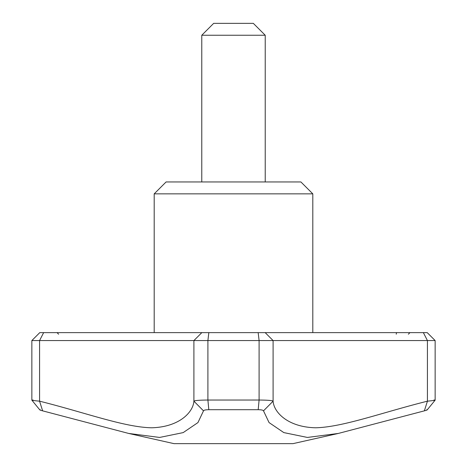 <?xml version="1.0" encoding="UTF-8"?>
<svg xmlns="http://www.w3.org/2000/svg" width="467" height="467" viewBox="0 0 467 467"><rect width="100%" height="100%" fill="white"/><g stroke="black" fill="none" stroke-linecap="round" stroke-linejoin="round"><path stroke-width="0.7" d="M312.802 193.852L300.906 181.955L166.094 181.955L154.198 193.852L312.802 193.852L312.802 332.627M265.221 35.247L253.324 23.35L213.676 23.35L201.779 35.247L265.221 35.247L265.221 181.955M39.572 401.165L39.572 340.56L207.903 340.56L207.903 400.044L259.097 400.032C267.632 400.108 272.296 400.488 273.096 401.176C273.907 412.6 288.238 427.247 315.768 427.784C343.157 427.072 381.907 412.559 427.428 401.176C434.514 400.47 436.657 400.091 433.855 400.032M31.855 400.155L31.855 340.56L39.572 340.56L43.641 332.627L201.832 332.627L193.904 340.56L193.904 401.176L203.495 410.849L197.95 422.582L183.181 432.605L159.609 437.439L128.682 433.446L42.637 410.849C39.981 410.137 39.187 409.757 40.25 409.705M273.096 401.165L273.096 340.56L207.903 340.56L208.831 332.627L201.832 332.627M435.145 400.137L435.145 340.56L273.096 340.56L265.168 332.627L423.359 332.627L427.428 340.56L427.428 401.176L424.363 410.849L338.318 433.446L307.391 437.439L283.819 432.6L269.056 422.577L263.505 410.849L273.096 401.176M33.145 400.032C30.343 400.108 32.486 400.488 39.572 401.176C85.327 412.6 124.251 427.247 151.658 427.784C178.914 427.072 193.099 412.559 193.904 401.176C194.698 400.488 199.368 400.108 207.903 400.032L208.807 409.705C205.556 409.757 203.787 410.137 203.495 410.849M338.318 433.446L292.978 443.65L174.022 443.65L128.682 433.446M263.505 410.849C263.219 410.137 261.45 409.757 258.193 409.705L259.097 400.032L259.097 340.56L258.169 332.627L208.831 332.627M258.193 409.705L208.807 409.705M39.572 401.176L42.637 410.849M426.75 409.705C427.819 409.757 427.025 410.137 424.363 410.849M435.145 340.56L427.217 332.627L423.359 332.627M43.641 332.627L39.783 332.627L31.855 340.56M265.168 332.627L258.169 332.627M396.249 334.214A1.588 0.776 90 0 1 397.032 332.627M154.198 332.627L154.198 193.852M58.62 334.214L57.032 332.627M201.779 181.955L201.779 35.247M408.38 334.214L409.968 332.627M39.771 409.851L31.861 400.161M435.145 400.149L427.229 409.851"/></g></svg>
